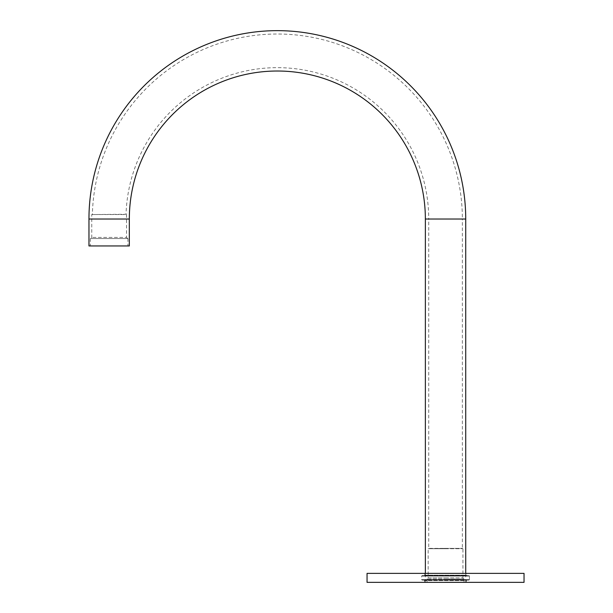 <?xml version="1.0" encoding="UTF-8"?>
<svg xmlns="http://www.w3.org/2000/svg" width="613" height="613" viewBox="0 0 613 613"><rect width="100%" height="100%" fill="white"/><g stroke="black" fill="none" stroke-linecap="round" stroke-linejoin="round"><path stroke-width="0.46" stroke-dasharray="3.06 2.3" d="M424.349 580.105L424.801 582.35L466.294 582.35L466.294 580.557L424.801 580.557L466.294 580.557L466.738 580.105L424.349 580.105L466.738 580.105M468.983 580.105L469.428 579.66L421.66 579.66L469.428 579.66L469.428 576.067L421.66 576.067L469.428 576.067L468.983 575.622L422.112 575.622L421.66 576.067L421.66 579.66L422.112 580.105L468.983 580.105L422.112 580.105M466.294 573.377L424.801 573.377L466.294 573.377L466.294 575.17L424.801 575.17L424.349 575.622L466.738 575.622L424.349 575.622M424.801 573.377L424.801 575.17L466.294 575.17L466.738 575.622M367.049 582.35L524.038 582.35M524.038 573.377L367.049 573.377M466.294 582.35L424.801 582.35M422.112 575.622L468.983 575.622M427.567 578.986L445.544 578.986L427.567 578.986L428.165 577.867L445.544 577.867L428.165 577.867L428.165 548.712L445.544 548.712L428.165 548.712L445.544 548.374L428.725 548.374L428.725 219.033L445.544 219.033L428.725 219.033A151.38 151.38 0 0 0 279.735 67.675A151.38 151.38 0 0 0 126.04 214.259L91.766 214.55L126.523 214.55L126.523 237.423L91.766 237.423L126.523 237.423L127.65 238.549L90.364 238.549L127.65 238.549M465.727 219.033L462.363 219.033A185.019 185.019 0 0 0 279.773 34.029A185.019 185.019 0 0 0 92.387 214.175L91.766 214.55L91.766 237.423L90.64 238.549M445.544 582.35L425.361 582.35L445.544 582.35M445.544 582.112L464.049 582.112L445.544 582.112M445.544 578.986L464.049 578.986L445.544 578.986M88.962 245.951L129.328 245.951M445.544 577.867L462.93 577.867L445.544 577.867M445.544 548.712L462.93 548.712L445.544 548.712M109.145 245.951L127.925 245.951L109.145 245.951M445.544 548.374L462.363 548.374L445.544 548.374M109.145 238.549L127.925 238.549L109.145 238.549M88.962 219.033L129.328 219.033M463.52 578.986L462.93 577.867L462.93 548.712L462.363 548.374L462.363 219.033L425.361 219.033M427.046 578.986L427.046 582.112L426.594 582.35M90.364 238.549L90.364 245.951M465.727 582.35L465.727 573.377M425.361 582.35L425.361 573.377M127.925 238.549L127.925 245.951M464.049 578.986L464.049 582.112L464.501 582.35"/><path stroke-width="0.92" d="M367.049 582.35L367.049 573.377L524.038 573.377L524.038 582.35L367.049 582.35M425.361 573.377L425.361 219.033L465.727 219.033A188.383 188.383 0 0 0 277.344 30.65A188.383 188.383 0 0 0 88.962 219.033L88.962 245.951L129.328 245.951L129.328 219.033L88.962 219.033M425.361 219.033A148.017 148.017 0 0 0 277.344 71.016A148.017 148.017 0 0 0 129.328 219.033M465.727 573.377L465.727 219.033"/></g></svg>
